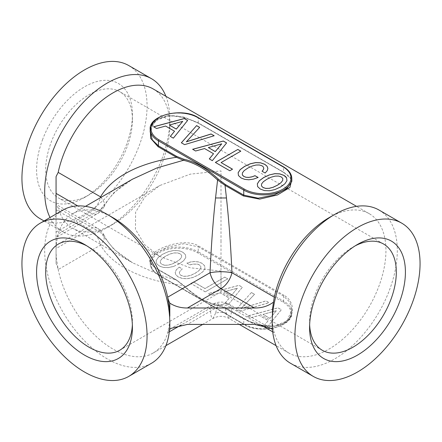 <?xml version="1.0" encoding="UTF-8"?>
<svg xmlns="http://www.w3.org/2000/svg" width="442" height="442" viewBox="0 0 442 442"><rect width="100%" height="100%" fill="white"/><g stroke="black" fill="none" stroke-linecap="round" stroke-linejoin="round"><path stroke-width="0.33" stroke-dasharray="2.21 1.66" d="M165.899 96.284A88.477 51.084 -60 0 1 169.811 119.18A88.477 51.084 -60 0 1 107.251 227.542A88.477 51.084 -60 0 1 77.256 236.017A88.477 51.084 -60 0 1 63.013 231.923A88.477 51.084 -60 0 1 50.023 217.525M128.738 65.543A88.477 51.084 -60 0 1 134.583 156.551A88.477 51.084 -60 0 1 54.51 222.878A88.477 51.084 -60 0 1 40.266 218.79M153.153 88.93A80.433 46.438 -60 0 1 169.811 125.749A80.433 46.438 -60 0 1 112.942 224.26A80.433 46.438 -60 0 1 85.671 231.962A80.433 46.438 -60 0 1 72.726 228.243A80.433 46.438 -60 0 1 58.189 207.978L56.068 204.745L56.068 193.403M378.987 210.022A88.477 51.084 -60 0 1 384.827 301.03A88.477 51.084 -60 0 1 304.753 367.357A88.477 51.084 -60 0 1 290.51 363.269M329.058 217.691A80.433 46.438 -60 0 1 356.329 209.983A80.433 46.438 -60 0 1 369.274 213.707A80.433 46.438 -60 0 1 374.589 296.438A80.433 46.438 -60 0 1 301.792 356.738A80.433 46.438 -60 0 1 288.847 353.02A80.433 46.438 -60 0 1 274.311 332.754L273.493 330.279L272.471 329.456M151.49 363.269A88.477 51.084 60 0 1 77.256 332.727A88.477 51.084 60 0 1 63.013 210.022M169.811 316.196A80.433 46.438 60 0 1 169.369 324.152L167.689 332.754A80.433 46.438 60 0 1 153.153 353.02A80.433 46.438 60 0 1 85.671 325.251A80.433 46.438 60 0 1 58.189 269.537L56.51 258.99A80.433 46.438 60 0 1 56.068 250.526A80.433 46.438 60 0 1 56.51 242.575L58.189 233.967A80.433 46.438 60 0 1 72.726 213.707A80.433 46.438 60 0 1 112.942 217.691M164.535 265.25L167.932 265.194L171.85 264.167L176.154 262.089L179.717 259.625L181.529 257.343L181.629 255.382L180.104 253.791L177.386 252.935L173.955 253.006L170.004 254.056L165.733 256.073L162.203 258.559L160.391 260.841L160.291 262.802L161.816 264.355L164.535 265.25L167.932 265.128L171.85 264.101L176.154 262.023L179.717 259.559L181.529 257.277L181.629 255.316L180.104 253.725L177.386 252.868L173.955 252.94L170.004 253.99L165.733 256.006L162.203 258.493L160.391 260.774L160.291 262.736L161.816 264.288L164.535 265.183M230.995 295.919L237.437 288.201L224.066 291.919L230.995 295.919L237.437 288.134L224.066 291.853L230.995 295.853M269.974 318.422L276.416 310.704L263.045 314.422L269.974 318.422L276.416 310.638L263.045 314.356L269.974 318.356M263.349 181.706L266.946 179.286L271.217 177.231L275.167 176.181L278.565 176.126L281.316 177.004L282.808 178.574M261.57 183.966L263.349 181.773M261.476 185.994L261.57 184.032M208.348 147.628L221.718 143.904M169.374 125.125L182.745 121.401M257.338 183.855L257.653 186.706L260.31 189.137L264.482 190.651L269.438 190.856L274.813 189.657L280.477 187.099L284.88 183.844L286.946 180.69M242.31 174.933L242.404 172.971L244.155 170.689L247.747 168.203L252.023 166.148L255.968 165.098L259.371 165.043L262.123 165.921L263.349 167.01L263.775 168.297M262.095 171.264L265.134 173.082L267.233 170.745L267.874 168.402M238.139 172.772L238.459 175.623L241.111 178.054L244.735 179.435L248.879 179.85L253.415 179.214L258.067 177.491M215.431 162.452L229.812 170.822L232.475 169.22M221.072 162.634L240.763 151.197M192.695 149.324L195.596 151.065L204.563 148.617L213.53 153.794M209.326 158.927L212.331 160.728L226.575 142.97M186.336 141.832L199.635 127.418M181.391 142.799L184.59 144.711L214.105 135.771M153.717 126.821L156.617 128.561L165.584 126.114L174.551 131.291M170.347 136.423L173.358 138.224L187.596 120.467M179.264 263.819L173.629 266.399L168.225 267.576L163.302 267.388L159.098 265.857L156.474 263.443L156.12 260.587L158.192 257.482L162.623 254.211L168.258 251.669L173.629 250.476L178.585 250.68L180.784 251.277L182.795 252.178L185.447 254.642L185.8 257.465L183.734 260.565L179.264 263.885L173.629 266.399M228.017 304.936L225.039 303.218L229.276 298.041L220.309 292.864L211.342 295.311L208.304 293.554L239.023 285.311L242.327 287.217L228.017 305.002L225.039 303.218M205.259 291.797L190.822 283.46L193.541 281.891L205 288.51L224.746 277.106L227.724 278.825L205.259 291.864L190.822 283.46M182.308 268.902L180.237 270.847L179.364 272.587L179.651 274.134L181.01 275.372L183.701 276.25L187.099 276.189L191.049 275.184L195.353 273.106L198.911 270.642L200.729 268.36L200.823 266.399L199.303 264.808L197.425 264.101L192.701 264.101L189.977 264.846L186.905 263.073L190.95 261.857L194.966 261.482L198.718 261.968L201.988 263.261L204.613 265.708L204.966 268.532L202.928 271.648L198.458 274.902L192.828 277.482L187.419 278.659L182.502 278.471L178.292 276.941L175.899 274.847L175.187 272.454L176.286 269.835L179.198 267.106L182.308 268.902L180.237 270.847M254.531 294.267L241.028 308.566L265.957 300.864L269.034 302.637L239.282 311.439L236.045 309.571L251.454 292.488L254.531 294.333L241.028 308.566M266.996 327.439L264.012 325.721L268.255 320.544L259.288 315.367L250.321 317.815L247.277 316.058L278.001 307.814L281.3 309.72L266.996 327.505L264.012 325.721M173.629 266.465L168.225 267.642L163.302 267.454L159.098 265.924L156.474 263.509L156.12 260.653L158.192 257.548L162.623 254.277L168.258 251.736L173.629 250.542L178.585 250.747L180.784 251.343L182.795 252.238L185.447 254.708L185.8 257.531L183.734 260.565M183.734 260.631L179.264 263.885M225.039 303.284L229.276 298.107L220.309 292.93L211.342 295.378L208.304 293.621L239.023 285.377L242.327 287.217M242.327 287.283L228.017 305.002M190.822 283.526L193.541 281.957L205 288.576L224.746 277.173L227.724 278.825M227.724 278.891L205.259 291.864M180.237 270.913L179.364 272.648L179.651 274.2L181.01 275.438L183.701 276.316L187.099 276.256L191.049 275.25L195.353 273.173L198.911 270.708L200.729 268.427L200.823 266.465L199.303 264.874L197.425 264.167L192.701 264.167L189.977 264.913L186.905 263.139L190.95 261.924L194.966 261.548L198.718 262.034L201.988 263.322L204.613 265.775L204.966 268.592L202.928 271.714L198.458 274.968L192.828 277.548L187.419 278.725L182.502 278.537L178.292 277.007L175.899 274.913L175.187 272.521L176.286 269.902L179.198 267.106M179.198 267.172L182.308 268.968M241.028 308.627L265.957 300.93L269.034 302.704L239.282 311.505L236.045 309.638L251.454 292.488M251.454 292.554L254.531 294.333M264.012 325.787L268.255 320.61L259.288 315.433L250.321 317.881L247.277 316.124L278.001 307.881L281.3 309.72M281.3 309.787L266.996 327.505M56.068 248.548L56.068 209.817L89.604 229.183L56.068 248.548L56.068 263.581L56.068 237.47A16.089 9.288 -120 0 0 58.189 233.967L100.555 209.508A16.089 9.288 60 0 1 97.649 213.563A16.089 9.288 60 0 1 89.604 212.762L77.731 205.911M104.058 206.679C109.417 196.204 118.904 187.038 132.523 179.181L113.964 192.579L100.555 209.508L104.063 206.679A16.089 16.089 0 0 1 97.649 213.563L56.068 237.569L56.068 214.033M101.036 197.359L104.207 202.392L104.063 206.674M272.189 316.196L272.631 324.406L273.493 330.279M169.524 329.511A16.089 9.288 -120 0 0 167.689 332.754L169.286 331.837M226.453 313.24C222.818 312.008 219.182 312.008 215.547 313.24L217.586 305.295A80.433 46.438 60 0 1 183.463 285.593L176.402 279.99L158.44 269.813L176.767 280.394A0.807 0.464 120 0 0 176.601 280.024A0.807 0.464 120 0 0 176.402 279.99L161.015 275.46L132.523 262.769L113.948 249.349L100.555 232.437L104.063 235.266L104.097 239.873L100.555 245.083C111.715 264.636 136.396 275.941 161.015 281.753L183.861 285.792A81.234 46.902 60 0 0 218.326 305.687A0.807 0.58 102.1 0 0 217.586 305.295L225.055 308.08L226.453 313.24L229.044 318.494L230.73 316.781L231.951 308.301C224.652 303.521 217.348 303.521 210.049 308.301A16.089 9.288 60 0 1 212.956 304.245A16.089 9.288 60 0 1 221 305.041L187.463 324.406M215.547 313.24L212.956 318.494L211.27 316.781L210.049 308.301L181.303 324.898M56.068 184.596L56.068 182.955M56.068 209.817L56.068 204.381L97.649 228.387A16.089 9.288 120 0 0 89.604 229.183A16.089 9.288 -120 0 1 100.555 245.083L58.189 269.537A16.089 9.288 -120 0 0 56.068 263.581M244.321 324.406L159.01 275.156A27.349 15.79 0 0 1 159.01 252.824A27.349 15.79 0 0 1 197.679 252.824L282.99 302.079A27.349 15.79 0 0 1 282.99 324.406A27.349 15.79 0 0 1 244.321 324.406A0.807 0.464 -60 0 1 243.918 324.445A0.807 0.464 -60 0 1 243.752 324.08A28.15 16.255 0 0 0 274.427 327.605A28.15 16.255 0 0 0 291.808 312.588A28.15 16.255 0 0 0 283.56 301.096L283.56 296.079A0.807 0.464 -60 0 1 283.93 295.256C295.107 301.394 295.306 316.953 284.195 323.058C273.427 329.704 254.2 325.069 243.382 318.665L225.42 308.483L243.752 319.063A0.807 0.464 120 0 0 243.581 318.699L243.581 318.699A0.807 0.464 120 0 0 243.382 318.665M197.679 252.824A0.807 0.464 120 0 0 198.248 251.841A28.15 16.255 0 0 0 167.573 248.316A28.15 16.255 0 0 0 150.192 263.333A28.15 16.255 0 0 0 158.44 274.825L158.44 269.813L158.07 269.41C146.838 263.051 146.75 256.658 157.805 250.238C168.573 243.912 187.8 239.437 198.618 246.001L283.93 295.256M158.44 269.813L152.319 265.178L150.192 260.542L154.921 253.498L167.673 247.006L183.844 243.757L198.248 246.829A0.807 0.464 -60 0 1 198.618 246.001M183.463 285.593L176.767 280.394M217.928 305.234A0.807 0.58 102.1 0 0 217.928 305.229L225.254 308.113L248.57 321.212L262.449 325.494C267.427 326.411 272.15 326.456 276.615 325.638L283.576 323.141L288.073 319.527C290.543 316.638 291.792 313.4 291.814 309.814L287.062 320.798L274.311 326.34L258.15 324.887L243.752 319.063L243.752 324.08L158.44 274.825A0.807 0.464 -60 0 0 158.606 275.195C153.059 271.847 150.252 267.896 150.192 263.333L150.192 260.537C150.109 261.592 150.186 264.493 158.269 269.443L176.601 280.024L183.844 285.532C195.27 296.157 206.629 302.726 217.928 305.234M225.055 308.08L218.326 305.687M282.99 302.079A0.807 0.464 120 0 0 283.56 301.096L198.248 251.841L198.248 246.829L283.56 296.079L289.687 302.046L291.808 309.814M291.808 179.551L283.93 172.535L198.618 123.285L185.507 117.787L170.557 115.638L157.567 119.031L150.319 127.793M283.93 172.535A0.807 0.464 120 0 1 283.731 172.502A0.807 0.464 120 0 0 283.731 172.502L198.419 123.252L193.43 120.738L179.551 116.45C174.573 115.539 169.85 115.489 165.385 116.312L158.429 118.804L153.927 122.417C151.451 125.307 150.208 128.545 150.186 132.136L154.938 121.147L167.684 115.605L183.85 117.058L198.248 122.882L283.56 172.137A0.807 0.464 120 0 0 283.725 172.502C291.814 177.457 291.891 180.358 291.814 181.402L289.681 176.767L283.56 172.137L283.56 167.12A0.807 0.464 120 0 0 283.394 166.756M42.454 139.921A67.764 39.123 -60 0 1 96.356 81.715A67.764 39.123 -60 0 1 132.418 114.5A67.764 39.123 -60 0 1 126.55 144.418A67.764 39.123 -60 0 1 84.505 197.497A67.764 39.123 -60 0 1 42.454 139.921M127.108 146.827A61.328 35.41 -60 0 1 89.052 194.867A61.328 35.41 -60 0 1 58.388 197.905A61.328 35.41 -60 0 1 50.996 142.76A61.328 35.41 -60 0 1 119.716 91.682A61.328 35.41 -60 0 1 132.418 119.754A61.328 35.41 -60 0 1 127.108 146.827M221 240.912L221 288.924L221 271.051L190.237 267.797L159.672 256.382L144.506 244.575L135.451 229.216L135.606 212.226L144.882 196.966L159.672 185.563L190.248 174.154L221 170.899L221 240.912M86.836 245.862A61.328 35.41 60 0 1 89.052 247.078A61.328 35.41 60 0 1 132.418 322.19A61.328 35.41 60 0 1 132.362 324.721M119.716 350.268L221 291.792L221 288.924M309.638 324.721A61.328 35.41 -60 0 1 309.582 322.19A61.328 35.41 -60 0 1 314.892 295.118A61.328 35.41 -60 0 1 352.948 247.078A61.328 35.41 -60 0 1 355.164 245.862M56.068 232.127L89.604 212.762A16.089 9.288 -60 0 0 100.345 197.762M274.311 332.754L272.714 331.837M260.697 324.898L231.951 308.301A16.089 9.288 120 0 0 229.044 304.245A16.089 9.288 120 0 0 221 305.041L254.537 324.406M104.063 235.271A16.089 16.089 0 0 0 97.649 228.387A16.089 9.288 120 0 1 100.555 232.437L58.189 207.978M161.015 275.46C161.468 276.593 161.468 278.692 161.015 281.753M159.01 275.156A0.807 0.464 -60 0 1 158.606 275.195L243.918 324.445C260.316 335.008 293.494 326.406 291.808 312.588L291.808 309.787M198.248 122.882L198.248 117.865L283.56 167.12A28.15 16.255 0 0 1 291.808 178.612M150.192 129.362A28.15 16.255 0 0 1 167.573 114.345A28.15 16.255 0 0 1 198.248 117.865A0.807 0.464 120 0 0 198.082 117.5M63.013 231.923L44.051 220.972M169.811 125.749L169.811 119.18M112.942 224.26L107.251 227.542M288.847 353.02L276.101 345.661M239.288 324.406L229.044 318.494C223.68 315.627 218.32 315.627 212.956 318.494L202.712 324.406M270.626 328.251L229.044 304.245A16.089 16.089 0 0 0 212.956 304.245L171.374 328.251M104.058 235.266C108.528 244.034 115.843 251.841 126.009 258.686L132.517 262.763L72.726 228.243M369.274 213.707L356.534 206.348M153.153 353.02L165.899 345.661M72.726 213.707L85.466 206.348M89.052 194.867L84.505 197.497M132.418 119.754L132.418 114.5M58.388 244.039L159.672 185.563M89.052 247.078L84.505 244.448M132.418 322.19L132.418 327.445M383.612 244.039L119.716 91.682M322.284 350.268L221 291.792M159.672 256.382L58.388 197.905M309.582 322.19L309.582 327.445M352.948 247.078L357.495 244.448"/><path stroke-width="0.66" d="M50.023 217.525A88.477 51.084 -60 0 1 64.913 126.561A88.477 51.084 -60 0 1 137.247 74.588A88.477 51.084 -60 0 1 151.49 78.682A88.477 51.084 -60 0 1 165.899 96.284M44.051 220.972L40.266 218.79A88.477 51.084 -60 0 1 34.421 127.782A88.477 51.084 -60 0 1 114.495 61.455A88.477 51.084 -60 0 1 128.738 65.543L151.49 78.682M150.319 127.793L150.623 138.291L158.07 146.689L176.402 157.275L176.767 156.446L183.861 159.242A0.807 0.58 -77.9 0 1 183.463 160.297L176.402 157.275C146.092 161.866 114.351 173.314 100.555 196.867L58.189 172.408A80.433 46.438 -60 0 1 140.208 85.212A80.433 46.438 -60 0 1 153.153 88.93L356.534 206.348M313.262 376.402L290.51 363.269A88.477 51.084 -60 0 1 272.189 322.765A88.477 51.084 -60 0 1 334.749 214.403A88.477 51.084 -60 0 1 364.744 205.933A88.477 51.084 -60 0 1 378.987 210.022L401.734 223.16A88.477 51.084 -60 0 1 407.579 314.163A88.477 51.084 -60 0 1 327.505 380.49A88.477 51.084 -60 0 1 313.262 376.402A88.477 51.084 -60 0 1 307.417 285.394A88.477 51.084 -60 0 1 387.49 219.066A88.477 51.084 -60 0 1 401.734 223.16M40.266 223.16L63.013 210.022A88.477 51.084 60 0 1 107.251 214.403A88.477 51.084 60 0 1 137.247 240.564A88.477 51.084 60 0 1 169.811 322.765A88.477 51.084 60 0 1 151.49 363.269L128.738 376.402A88.477 51.084 60 0 1 54.51 345.859A88.477 51.084 60 0 1 40.266 223.16A88.477 51.084 60 0 1 114.495 253.697A88.477 51.084 60 0 1 128.738 376.402M107.251 214.403L112.942 217.691A80.433 46.438 60 0 1 140.208 241.47A80.433 46.438 60 0 1 167.689 297.184A16.089 9.288 -120 0 0 169.811 303.14L169.811 316.196A80.433 46.438 60 0 0 169.369 307.731L167.689 297.184L210.049 272.725C211.27 245.172 213.105 220.254 215.547 197.972L217.586 179.999L218.326 179.143A81.234 46.902 60 0 0 183.861 159.242M261.57 183.966L263.349 181.706L266.946 179.22L271.217 177.165L275.167 176.12L278.565 176.06L281.316 176.938L282.808 178.513L282.676 180.491L280.863 182.773L277.366 185.237L273.062 187.275L269.112 188.325L265.714 188.38L263.029 187.502L261.476 185.933L261.57 183.966M221.718 143.838L215.276 151.562L208.348 147.562L221.718 143.838L215.276 151.623L208.348 147.562M182.745 121.34L176.303 129.058L169.374 125.058L182.745 121.34L176.303 129.125L169.374 125.058M261.476 185.933L263.029 187.502M265.714 188.38L263.029 187.568M269.112 188.325L265.714 188.447M273.062 187.275L269.112 188.386M277.366 185.237L273.062 187.342M280.863 182.773L277.366 185.303M282.676 180.491L280.863 182.839M282.808 178.513L282.676 180.557M286.946 180.69L286.593 177.883L284.007 175.457L279.731 173.921L274.841 173.717L269.471 174.91L263.835 177.491L259.371 180.745L257.338 183.855M258.067 177.491L255.034 175.734L251.664 176.933L248.653 177.435L245.967 177.27L243.829 176.485L242.31 174.933L242.404 172.905L244.155 170.623L247.747 168.137L252.023 166.082L255.968 165.037L259.371 164.977L262.123 165.855L263.349 166.943L263.775 168.297L263.349 169.734L262.095 171.264M267.874 168.402L267.04 166.258L264.808 164.374L260.565 162.86L255.68 162.65L250.271 163.827L244.641 166.407L240.172 169.662L238.139 172.772M232.475 169.22L221.072 162.568L240.818 151.17L237.84 149.446L215.431 162.452M240.763 151.197L237.84 149.512M213.53 153.728L209.287 158.905L212.331 160.661L226.608 142.926L223.304 141.02L192.618 149.28L195.596 150.998L204.563 148.551L213.53 153.728L209.326 158.927M226.575 142.97L223.304 141.086L192.695 149.324M214.105 135.771L211.105 134.036L186.336 141.832L199.673 127.373L196.602 125.6L181.391 142.799M199.635 127.418L196.602 125.666M174.551 131.224L170.314 136.401L173.358 138.158L187.635 120.423L184.331 118.517L153.639 126.777L156.617 128.495L165.584 126.047L174.551 131.224L170.347 136.423M187.596 120.467L184.331 118.583L153.717 126.821M269.471 174.85L263.835 177.424L259.371 180.679L257.332 183.8L257.653 186.64L260.31 189.071L264.482 190.585L269.438 190.789L274.813 189.596L280.477 187.032L284.88 183.784L286.952 180.679L286.593 177.817L285.56 176.546L284.007 175.391L279.731 173.855L274.841 173.651L269.471 174.91M263.775 168.231L263.349 169.673L262.056 171.242L265.134 173.015L267.233 170.678L267.885 168.363L267.04 166.192L264.808 164.308L260.565 162.794L255.68 162.584L250.271 163.767L244.641 166.341L240.172 169.595L238.133 172.717L238.459 175.557L241.111 177.988L244.735 179.369L248.879 179.783L253.415 179.148L258.139 177.463L255.034 175.734M255.034 175.667L251.664 176.933M251.664 176.866L248.653 177.435M248.653 177.369L245.967 177.27M245.967 177.203L243.829 176.485M243.829 176.419L242.31 174.866M237.84 149.446L215.376 162.418L229.812 170.756L232.531 169.187L221.072 162.568M196.602 125.6L181.353 142.777L184.59 144.644L214.177 135.749L211.105 134.036M211.105 133.97L186.336 141.766M56.068 214.033L56.068 176.585L58.189 172.408M100.345 197.762A16.089 9.288 -60 0 0 100.555 196.867L101.036 197.359M169.811 303.14C174.982 306.444 180.861 308.057 187.463 307.991L254.537 307.991C261.852 308.085 268.172 306.129 273.493 302.118L274.311 297.184A80.433 46.438 -60 0 1 329.058 217.691L334.749 214.403M187.463 307.991L221 288.626A16.089 9.288 -120 0 1 210.049 272.725C217.348 271.388 224.652 271.388 231.951 272.725C230.73 245.172 228.895 220.254 226.453 197.972L225.055 185.364L217.586 179.999A80.433 46.438 60 0 0 183.463 160.297L157.081 167.872L132.523 179.181L85.466 206.348M169.811 322.765L169.811 329.251L171.374 328.251L187.463 324.406L254.537 324.406L270.626 328.251L272.471 329.456M273.493 302.118L272.631 307.991L272.189 322.765M169.811 329.251A16.089 9.288 -120 0 0 169.524 329.511M56.068 182.955L56.068 176.585M77.731 205.911L56.068 193.403L56.068 184.596M243.382 195.944L243.752 195.121L225.42 184.535A0.807 0.464 -60 0 1 225.055 185.364L243.382 195.944L259.658 199.115L277.471 194.95L289.919 187.43L291.808 179.551M197.679 117.539A0.807 0.464 120 0 1 198.082 117.5C181.684 106.942 148.506 115.539 150.192 129.362A28.15 16.255 0 0 0 158.44 140.854L243.752 190.104L243.752 195.121L258.161 198.193L274.333 194.939L287.079 188.452L291.808 181.413L291.808 178.612C291.748 174.054 288.941 170.098 283.394 166.756A0.807 0.464 120 0 0 282.99 166.794L197.679 117.539A27.349 15.79 0 0 0 159.01 117.539A27.349 15.79 0 0 0 159.01 139.865L244.321 189.121A27.349 15.79 0 0 0 282.99 189.121A27.349 15.79 0 0 0 282.99 166.794M150.192 131.722L152.319 139.904L158.44 145.866L158.44 140.854A0.807 0.464 -60 0 1 159.01 139.865M132.362 324.721A61.328 35.41 60 0 1 127.108 343.13A61.328 35.41 60 0 1 119.716 350.268A61.328 35.41 60 0 1 63.062 322.229A61.328 35.41 60 0 1 50.996 251.172A61.328 35.41 60 0 1 58.388 244.039A61.328 35.41 60 0 1 86.836 245.862M126.55 350.583A67.764 39.123 60 0 1 61.532 335.075A67.764 39.123 60 0 1 42.454 248.973A67.764 39.123 60 0 1 84.505 244.448A67.764 39.123 60 0 1 132.418 327.445A67.764 39.123 60 0 1 126.55 350.583M399.546 302.03A67.764 39.123 -60 0 1 345.644 360.236A67.764 39.123 -60 0 1 309.582 327.445A67.764 39.123 -60 0 1 315.45 297.532A67.764 39.123 -60 0 1 357.495 244.448A67.764 39.123 -60 0 1 399.546 302.03M355.164 245.862A61.328 35.41 -60 0 1 383.612 244.039A61.328 35.41 -60 0 1 391.004 299.19A61.328 35.41 -60 0 1 322.284 350.268A61.328 35.41 -60 0 1 309.638 324.721M274.311 297.184L231.951 272.725A16.089 9.288 -60 0 1 221 288.626L254.537 307.991M226.453 197.972L215.547 197.972M272.714 331.837L260.697 324.898M181.303 324.898L169.286 331.837M291.808 178.612A28.15 16.255 0 0 1 274.427 193.629A28.15 16.255 0 0 1 243.752 190.104A0.807 0.464 -60 0 1 244.321 189.121M176.767 156.446L158.44 145.866L158.07 146.689M225.42 184.535L218.326 179.143M276.101 345.661L239.288 324.406M165.899 345.661L202.712 324.406M198.082 117.5L283.394 166.756M150.192 132.158L150.192 129.362"/></g></svg>
